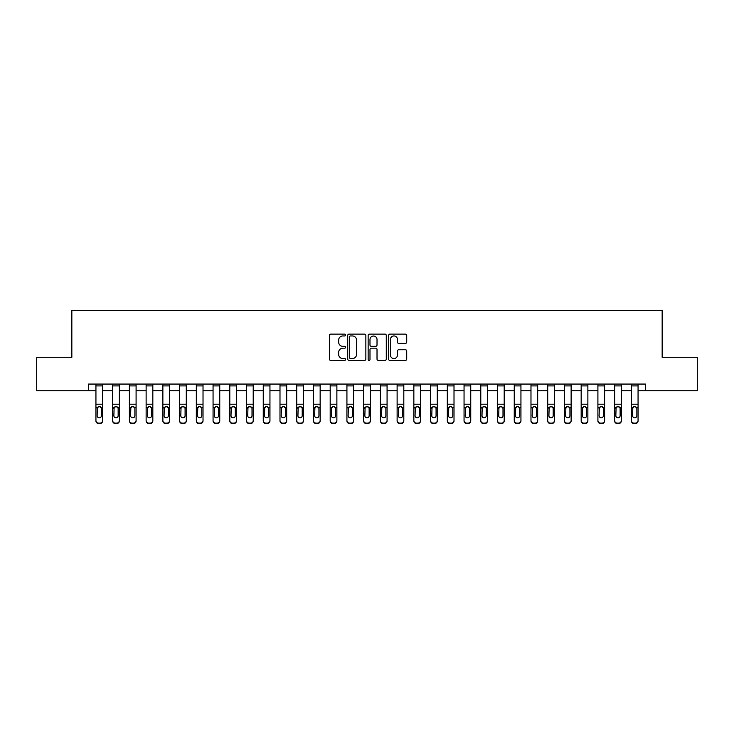 <?xml version="1.0" encoding="UTF-8"?>
<svg xmlns="http://www.w3.org/2000/svg" width="734" height="734" viewBox="0 0 734 734"><rect width="100%" height="100%" fill="white"/><g stroke="black" fill="none" stroke-linecap="round" stroke-linejoin="round"><path stroke-width="1.1" d="M345.586 335.034A0.917 0.917 0 0 0 344.659 334.117L330.704 334.117A1.312 1.312 0 0 0 329.392 335.429L329.392 359.082A1.312 1.312 0 0 0 330.704 360.394L344.659 360.394A0.917 0.917 0 0 0 345.586 359.476A0.917 0.917 0 0 0 344.659 358.559L342.861 358.559A4.202 4.202 0 0 1 338.649 354.348L338.649 352.384A4.202 4.202 0 0 1 342.861 348.173L344.659 348.173A0.917 0.917 0 0 0 345.586 347.255A0.917 0.917 0 0 0 344.659 346.338L342.861 346.338A4.202 4.202 0 0 1 338.649 342.136L338.649 340.163A4.202 4.202 0 0 1 342.861 335.952L344.659 335.952A0.917 0.917 0 0 0 345.586 335.034M405.397 343.384A1.312 1.312 0 0 0 406.709 342.062L406.709 335.429A1.312 1.312 0 0 0 405.397 334.117L389.892 334.117A1.312 1.312 0 0 0 388.58 335.429L388.58 359.082A1.312 1.312 0 0 0 389.892 360.394L405.397 360.394A1.312 1.312 0 0 0 406.709 359.082L406.709 351.063A1.312 1.312 0 0 0 405.397 349.751L398.764 349.751A1.312 1.312 0 0 0 397.452 351.063L397.452 355.045A3.514 3.514 0 0 1 393.938 358.559A3.514 3.514 0 0 1 390.424 355.045L390.424 339.475A3.514 3.514 0 0 1 393.938 335.952A3.514 3.514 0 0 1 397.452 339.475L397.452 342.062A1.312 1.312 0 0 0 398.764 343.384L405.397 343.384M88.566 390.763L36.7 390.763L36.7 357.293L71.84 357.293L71.84 310.445L662.16 310.445L662.16 357.293L697.3 357.293L697.3 390.763L645.434 390.763L645.434 384.065L88.566 384.065L88.566 390.763L95.934 390.763M365.853 335.429A1.312 1.312 0 0 0 364.532 334.117L349.035 334.117A1.312 1.312 0 0 0 347.714 335.429L347.714 359.082A1.312 1.312 0 0 0 349.035 360.394L364.532 360.394A1.312 1.312 0 0 0 365.853 359.082L365.853 335.429M369.468 334.117L384.965 334.117A1.312 1.312 0 0 1 386.286 335.429L386.286 359.082A1.312 1.312 0 0 1 384.965 360.394L378.331 360.394A1.312 1.312 0 0 1 377.019 359.082L377.019 349.485A1.312 1.312 0 0 0 375.707 348.173L371.303 348.173A1.312 1.312 0 0 0 369.991 349.485L369.991 359.476A0.917 0.917 0 0 1 369.074 360.394A0.917 0.917 0 0 1 368.147 359.476L368.147 335.429A1.312 1.312 0 0 1 369.468 334.117M102.622 390.763L112.669 390.763M119.358 390.763L129.395 390.763M136.093 390.763L146.13 390.763M152.828 390.763L162.865 390.763M169.554 390.763L179.591 390.763M186.289 390.763L196.327 390.763M203.024 390.763L213.062 390.763M219.75 390.763L229.797 390.763M236.486 390.763L246.523 390.763M253.221 390.763L263.258 390.763M269.947 390.763L279.993 390.763M286.682 390.763L296.719 390.763M303.417 390.763L313.455 390.763M320.152 390.763L330.19 390.763M336.878 390.763L346.925 390.763M353.614 390.763L363.651 390.763M370.349 390.763L380.386 390.763M387.075 390.763L397.122 390.763M403.81 390.763L413.848 390.763M420.545 390.763L430.583 390.763M437.281 390.763L447.318 390.763M454.007 390.763L464.053 390.763M470.742 390.763L480.779 390.763M487.477 390.763L497.514 390.763M504.203 390.763L514.25 390.763M520.938 390.763L530.976 390.763M537.673 390.763L547.711 390.763M554.409 390.763L564.446 390.763M571.135 390.763L581.172 390.763M587.87 390.763L597.907 390.763M604.605 390.763L614.642 390.763M621.331 390.763L631.378 390.763M638.066 390.763L645.434 390.763M350.476 335.952A0.917 0.917 0 0 0 349.558 336.878L349.558 357.632A0.917 0.917 0 0 0 350.476 358.559L352.384 358.559A4.202 4.202 0 0 0 356.586 354.348L356.586 340.163A4.202 4.202 0 0 0 352.384 335.952L350.476 335.952M377.019 339.539A3.514 3.514 0 0 0 373.505 336.025A3.514 3.514 0 0 0 369.991 339.539L369.991 345.026A1.312 1.312 0 0 0 371.303 346.338L375.707 346.338A1.312 1.312 0 0 0 377.019 345.026L377.019 339.539M95.934 408.086L95.934 420.481A2.679 2.652 0 0 0 98.613 423.133L99.952 423.133A2.679 2.652 0 0 0 102.622 420.481L102.622 420.903A2.679 2.652 180 0 1 99.952 423.555L99.952 423.133M101.42 415.701L101.42 408.645L101.42 415.701A2.138 2.129 180 0 1 99.283 417.82A2.138 2.129 180 0 0 101.42 415.701M97.136 416.123L97.136 415.701A2.138 2.129 180 0 0 99.283 417.82M98.163 406.81L97.136 408.48M100.393 406.81L99.283 406.498L101.182 407.664L101.42 408.645M102.622 384.065L102.622 420.903M95.934 384.065L95.934 420.903A2.679 2.652 180 0 0 98.613 423.555L99.952 423.555M95.934 407.664L97.374 407.664L97.136 415.701M97.374 407.664L99.283 406.498M112.669 408.086L112.669 420.481A2.679 2.652 0 0 0 115.339 423.133L116.678 423.133A2.679 2.652 0 0 0 119.358 420.481L119.358 420.903A2.679 2.652 180 0 1 116.678 423.555L116.678 423.133M118.156 415.701L118.156 408.645L118.156 415.701A2.138 2.129 180 0 1 116.009 417.82A2.138 2.129 180 0 0 118.156 415.701M113.871 416.123L113.871 415.701A2.138 2.129 180 0 0 116.009 417.82M114.899 406.81L113.871 408.48M117.128 406.81L116.009 406.498L117.917 407.664L118.156 408.645M129.395 408.086L129.395 420.481A2.679 2.652 0 0 0 132.074 423.133L133.414 423.133A2.679 2.652 0 0 0 136.093 420.481L136.093 420.903A2.679 2.652 180 0 1 133.414 423.555L133.414 423.133M134.891 415.701L134.891 408.645L134.891 415.701A2.138 2.129 180 0 1 132.744 417.82A2.138 2.129 180 0 0 134.891 415.701M130.606 416.123L130.606 415.701A2.138 2.129 180 0 0 132.744 417.82M131.625 406.81L130.606 408.48M133.863 406.81L132.744 406.498L134.652 407.664L134.891 408.645M146.13 408.086L146.13 420.481A2.679 2.652 0 0 0 148.809 423.133L150.149 423.133A2.679 2.652 0 0 0 152.828 420.481L152.828 420.903A2.679 2.652 180 0 1 150.149 423.555L150.149 423.133M151.617 415.701L151.617 408.645L151.617 415.701A2.138 2.129 180 0 1 149.479 417.82A2.138 2.129 180 0 0 151.617 415.701M147.332 416.123L147.332 415.701A2.138 2.129 180 0 0 149.479 417.82M148.36 406.81L147.332 408.48M150.598 406.81L149.479 406.498L151.378 407.664L151.617 408.645M119.358 384.065L119.358 420.903M112.669 384.065L112.669 420.903A2.679 2.652 180 0 0 115.339 423.555L116.678 423.555M112.669 407.664L114.109 407.664L113.871 415.701M114.109 407.664L116.009 406.498M136.093 384.065L136.093 420.903M129.395 384.065L129.395 420.903A2.679 2.652 180 0 0 132.074 423.555L133.414 423.555M129.395 407.664L130.835 407.664L130.606 415.701M130.835 407.664L132.744 406.498M152.828 384.065L152.828 420.903M146.13 384.065L146.13 420.903A2.679 2.652 180 0 0 148.809 423.555L150.149 423.555M146.13 407.664L147.571 407.664L147.332 415.701M147.571 407.664L149.479 406.498M162.865 408.086L162.865 420.481A2.679 2.652 0 0 0 165.545 423.133L166.875 423.133A2.679 2.652 0 0 0 169.554 420.481L169.554 420.903A2.679 2.652 180 0 1 166.875 423.555L166.875 423.133M168.352 415.701L168.352 408.645L168.352 415.701A2.138 2.129 180 0 1 166.214 417.82A2.138 2.129 180 0 0 168.352 415.701M164.067 416.123L164.067 415.701A2.138 2.129 180 0 0 166.214 417.82M165.095 406.81L164.067 408.48M167.324 406.81L166.214 406.498L168.114 407.664L168.352 408.645M169.554 384.065L169.554 420.903M162.865 384.065L162.865 420.903A2.679 2.652 180 0 0 165.545 423.555L166.875 423.555M162.865 407.664L164.306 407.664L164.067 415.701M164.306 407.664L166.214 406.498M179.591 408.086L179.591 420.481A2.679 2.652 0 0 0 182.271 423.133L183.61 423.133A2.679 2.652 0 0 0 186.289 420.481L186.289 420.903A2.679 2.652 180 0 1 183.61 423.555L183.61 423.133M185.087 415.701L185.087 408.645L185.087 415.701A2.138 2.129 180 0 1 182.94 417.82A2.138 2.129 180 0 0 185.087 415.701M180.803 416.123L180.803 415.701A2.138 2.129 180 0 0 182.94 417.82M181.821 406.81L180.803 408.48M184.06 406.81L182.94 406.498L184.849 407.664L185.087 408.645M186.289 384.065L186.289 420.903M179.591 384.065L179.591 420.903A2.679 2.652 180 0 0 182.271 423.555L183.61 423.555M179.591 407.664L181.041 407.664L180.803 415.701M181.041 407.664L182.94 406.498M196.327 408.086L196.327 420.481A2.679 2.652 0 0 0 199.006 423.133L200.345 423.133A2.679 2.652 0 0 0 203.024 420.481L203.024 420.903A2.679 2.652 180 0 1 200.345 423.555L200.345 423.133M201.813 415.701L201.813 408.645L201.813 415.701A2.138 2.129 180 0 1 199.676 417.82A2.138 2.129 180 0 0 201.813 415.701M197.529 416.123L197.529 415.701A2.138 2.129 180 0 0 199.676 417.82M198.556 406.81L197.529 408.48M200.795 406.81L199.676 406.498L201.584 407.664L201.813 408.645M203.024 384.065L203.024 420.903M196.327 384.065L196.327 420.903A2.679 2.652 180 0 0 199.006 423.555L200.345 423.555M196.327 407.664L197.767 407.664L197.529 415.701M197.767 407.664L199.676 406.498M213.062 408.086L213.062 420.481A2.679 2.652 0 0 0 215.741 423.133L217.081 423.133A2.679 2.652 0 0 0 219.75 420.481L219.75 420.903A2.679 2.652 180 0 1 217.081 423.555L217.081 423.133M218.548 415.701L218.548 408.645L218.548 415.701A2.138 2.129 180 0 1 216.411 417.82A2.138 2.129 180 0 0 218.548 415.701M214.264 416.123L214.264 415.701A2.138 2.129 180 0 0 216.411 417.82M215.291 406.81L214.264 408.48M217.521 406.81L216.411 406.498L218.31 407.664L218.548 408.645M219.75 384.065L219.75 420.903M213.062 384.065L213.062 420.903A2.679 2.652 180 0 0 215.741 423.555L217.081 423.555M213.062 407.664L214.502 407.664L214.264 415.701M214.502 407.664L216.411 406.498M229.797 408.086L229.797 420.481A2.679 2.652 0 0 0 232.467 423.133L233.807 423.133A2.679 2.652 0 0 0 236.486 420.481L236.486 420.903A2.679 2.652 180 0 1 233.807 423.555L233.807 423.133M235.284 415.701L235.284 408.645L235.284 415.701A2.138 2.129 180 0 1 233.137 417.82A2.138 2.129 180 0 0 235.284 415.701M230.999 416.123L230.999 415.701A2.138 2.129 180 0 0 233.137 417.82M232.027 406.81L230.999 408.48M234.256 406.81L233.137 406.498L235.045 407.664L235.284 408.645M236.486 384.065L236.486 420.903M229.797 384.065L229.797 420.903A2.679 2.652 180 0 0 232.467 423.555L233.807 423.555M229.797 407.664L231.238 407.664L230.999 415.701M231.238 407.664L233.137 406.498M246.523 408.086L246.523 420.481A2.679 2.652 0 0 0 249.202 423.133L250.542 423.133A2.679 2.652 0 0 0 253.221 420.481L253.221 420.903A2.679 2.652 180 0 1 250.542 423.555L250.542 423.133M252.01 415.701L252.01 408.645L252.01 415.701A2.138 2.129 180 0 1 249.872 417.82A2.138 2.129 180 0 0 252.01 415.701M247.734 416.123L247.734 415.701A2.138 2.129 180 0 0 249.872 417.82M248.753 406.81L247.734 408.48M250.991 406.81L249.872 406.498L251.78 407.664L252.01 408.645M253.221 384.065L253.221 420.903M246.523 384.065L246.523 420.903A2.679 2.652 180 0 0 249.202 423.555L250.542 423.555M246.523 407.664L247.964 407.664L247.734 415.701M247.964 407.664L249.872 406.498M263.258 408.086L263.258 420.481A2.679 2.652 0 0 0 265.937 423.133L267.277 423.133A2.679 2.652 0 0 0 269.947 420.481L269.947 420.903A2.679 2.652 180 0 1 267.277 423.555L267.277 423.133M268.745 415.701L268.745 408.645L268.745 415.701A2.138 2.129 180 0 1 266.607 417.82A2.138 2.129 180 0 0 268.745 415.701M264.46 416.123L264.46 415.701A2.138 2.129 180 0 0 266.607 417.82M265.488 406.81L264.46 408.48M267.726 406.81L266.607 406.498L268.506 407.664L268.745 408.645M269.947 384.065L269.947 420.903M263.258 384.065L263.258 420.903A2.679 2.652 180 0 0 265.937 423.555L267.277 423.555M263.258 407.664L264.699 407.664L264.46 415.701M264.699 407.664L266.607 406.498M279.993 408.086L279.993 420.481A2.679 2.652 0 0 0 282.673 423.133L284.003 423.133A2.679 2.652 0 0 0 286.682 420.481L286.682 420.903A2.679 2.652 180 0 1 284.003 423.555L284.003 423.133M285.48 415.701L285.48 408.645L285.48 415.701A2.138 2.129 180 0 1 283.333 417.82A2.138 2.129 180 0 0 285.48 415.701M281.195 416.123L281.195 415.701A2.138 2.129 180 0 0 283.333 417.82M282.223 406.81L281.195 408.48M284.453 406.81L283.333 406.498L285.242 407.664L285.48 408.645M286.682 384.065L286.682 420.903M279.993 384.065L279.993 420.903A2.679 2.652 180 0 0 282.673 423.555L284.003 423.555M279.993 407.664L281.434 407.664L281.195 415.701M281.434 407.664L283.333 406.498M296.719 408.086L296.719 420.481A2.679 2.652 0 0 0 299.399 423.133L300.738 423.133A2.679 2.652 0 0 0 303.417 420.481L303.417 420.903A2.679 2.652 180 0 1 300.738 423.555L300.738 423.133M302.215 415.701L302.215 408.645L302.215 415.701A2.138 2.129 180 0 1 300.068 417.82A2.138 2.129 180 0 0 302.215 415.701M297.931 416.123L297.931 415.701A2.138 2.129 180 0 0 300.068 417.82M298.949 406.81L297.931 408.48M301.188 406.81L300.068 406.498L301.977 407.664L302.215 408.645M303.417 384.065L303.417 420.903M296.719 384.065L296.719 420.903A2.679 2.652 180 0 0 299.399 423.555L300.738 423.555M296.719 407.664L298.169 407.664L297.931 415.701M298.169 407.664L300.068 406.498M313.455 408.086L313.455 420.481A2.679 2.652 0 0 0 316.134 423.133L317.473 423.133A2.679 2.652 0 0 0 320.152 420.481L320.152 420.903A2.679 2.652 180 0 1 317.473 423.555L317.473 423.133M318.941 415.701L318.941 408.645L318.941 415.701A2.138 2.129 180 0 1 316.804 417.82A2.138 2.129 180 0 0 318.941 415.701M314.657 416.123L314.657 415.701A2.138 2.129 180 0 0 316.804 417.82M315.684 406.81L314.657 408.48M317.923 406.81L316.804 406.498L318.703 407.664L318.941 408.645M320.152 384.065L320.152 420.903M313.455 384.065L313.455 420.903A2.679 2.652 180 0 0 316.134 423.555L317.473 423.555M313.455 407.664L314.895 407.664L314.657 415.701M314.895 407.664L316.804 406.498M330.19 408.086L330.19 420.481A2.679 2.652 0 0 0 332.869 423.133L334.209 423.133A2.679 2.652 0 0 0 336.878 420.481L336.878 420.903A2.679 2.652 180 0 1 334.209 423.555L334.209 423.133M335.677 415.701L335.677 408.645L335.677 415.701A2.138 2.129 180 0 1 333.539 417.82A2.138 2.129 180 0 0 335.677 415.701M331.392 416.123L331.392 415.701A2.138 2.129 180 0 0 333.539 417.82M332.419 406.81L331.392 408.48M334.649 406.81L333.539 406.498L335.438 407.664L335.677 408.645M336.878 384.065L336.878 420.903M330.19 384.065L330.19 420.903A2.679 2.652 180 0 0 332.869 423.555L334.209 423.555M330.19 407.664L331.63 407.664L331.392 415.701M331.63 407.664L333.539 406.498M346.925 408.086L346.925 420.481A2.679 2.652 0 0 0 349.595 423.133L350.935 423.133A2.679 2.652 0 0 0 353.614 420.481L353.614 420.903A2.679 2.652 180 0 1 350.935 423.555L350.935 423.133M352.412 415.701L352.412 408.645L352.412 415.701A2.138 2.129 180 0 1 350.265 417.82A2.138 2.129 180 0 0 352.412 415.701M348.127 416.123L348.127 415.701A2.138 2.129 180 0 0 350.265 417.82M349.145 406.81L348.127 408.48M351.384 406.81L350.265 406.498L352.173 407.664L352.412 408.645M353.614 384.065L353.614 420.903M346.925 384.065L346.925 420.903A2.679 2.652 180 0 0 349.595 423.555L350.935 423.555M346.925 407.664L348.366 407.664L348.127 415.701M348.366 407.664L350.265 406.498M363.651 408.086L363.651 420.481A2.679 2.652 0 0 0 366.33 423.133L367.67 423.133A2.679 2.652 0 0 0 370.349 420.481L370.349 420.903A2.679 2.652 180 0 1 367.67 423.555L367.67 423.133M369.138 415.701L369.138 408.645L369.138 415.701A2.138 2.129 180 0 1 367 417.82A2.138 2.129 180 0 0 369.138 415.701M364.862 416.123L364.862 415.701A2.138 2.129 180 0 0 367 417.82M365.881 406.81L364.862 408.48M368.119 406.81L367 406.498L368.908 407.664L369.138 408.645M370.349 384.065L370.349 420.903M363.651 384.065L363.651 420.903A2.679 2.652 180 0 0 366.33 423.555L367.67 423.555M363.651 407.664L365.092 407.664L364.862 415.701M365.092 407.664L367 406.498M380.386 408.086L380.386 420.481A2.679 2.652 0 0 0 383.065 423.133L384.405 423.133A2.679 2.652 0 0 0 387.075 420.481L387.075 420.903A2.679 2.652 180 0 1 384.405 423.555L384.405 423.133M385.873 415.701L385.873 408.645L385.873 415.701A2.138 2.129 180 0 1 383.735 417.82A2.138 2.129 180 0 0 385.873 415.701M381.588 416.123L381.588 415.701A2.138 2.129 180 0 0 383.735 417.82M382.616 406.81L381.588 408.48M384.855 406.81L383.735 406.498L385.634 407.664L385.873 408.645M387.075 384.065L387.075 420.903M380.386 384.065L380.386 420.903A2.679 2.652 180 0 0 383.065 423.555L384.405 423.555M380.386 407.664L381.827 407.664L381.588 415.701M381.827 407.664L383.735 406.498M397.122 408.086L397.122 420.481A2.679 2.652 0 0 0 399.791 423.133L401.131 423.133A2.679 2.652 0 0 0 403.81 420.481L403.81 420.903A2.679 2.652 180 0 1 401.131 423.555L401.131 423.133M402.608 415.701L402.608 408.645L402.608 415.701A2.138 2.129 180 0 1 400.461 417.82A2.138 2.129 180 0 0 402.608 415.701M398.323 416.123L398.323 415.701A2.138 2.129 180 0 0 400.461 417.82M399.351 406.81L398.323 408.48M401.581 406.81L400.461 406.498L402.37 407.664L402.608 408.645M403.81 384.065L403.81 420.903M397.122 384.065L397.122 420.903A2.679 2.652 180 0 0 399.791 423.555L401.131 423.555M397.122 407.664L398.562 407.664L398.323 415.701M398.562 407.664L400.461 406.498M413.848 408.086L413.848 420.481A2.679 2.652 0 0 0 416.527 423.133L417.866 423.133A2.679 2.652 0 0 0 420.545 420.481L420.545 420.903A2.679 2.652 180 0 1 417.866 423.555L417.866 423.133M419.343 415.701L419.343 408.645L419.343 415.701A2.138 2.129 180 0 1 417.196 417.82A2.138 2.129 180 0 0 419.343 415.701M415.059 416.123L415.059 415.701A2.138 2.129 180 0 0 417.196 417.82M416.077 406.81L415.059 408.48M418.316 406.81L417.196 406.498L419.105 407.664L419.343 408.645M420.545 384.065L420.545 420.903M413.848 384.065L413.848 420.903A2.679 2.652 180 0 0 416.527 423.555L417.866 423.555M413.848 407.664L415.297 407.664L415.059 415.701M415.297 407.664L417.196 406.498M430.583 408.086L430.583 420.481A2.679 2.652 0 0 0 433.262 423.133L434.601 423.133A2.679 2.652 0 0 0 437.281 420.481L437.281 420.903A2.679 2.652 180 0 1 434.601 423.555L434.601 423.133M436.069 415.701L436.069 408.645L436.069 415.701A2.138 2.129 180 0 1 433.932 417.82A2.138 2.129 180 0 0 436.069 415.701M431.785 416.123L431.785 415.701A2.138 2.129 180 0 0 433.932 417.82M432.812 406.81L431.785 408.48M435.051 406.81L433.932 406.498L435.831 407.664L436.069 408.645M437.281 384.065L437.281 420.903M430.583 384.065L430.583 420.903A2.679 2.652 180 0 0 433.262 423.555L434.601 423.555M430.583 407.664L432.023 407.664L431.785 415.701M432.023 407.664L433.932 406.498M447.318 408.086L447.318 420.481A2.679 2.652 0 0 0 449.997 423.133L451.327 423.133A2.679 2.652 0 0 0 454.007 420.481L454.007 420.903A2.679 2.652 180 0 1 451.327 423.555L451.327 423.133M452.805 415.701L452.805 408.645L452.805 415.701A2.138 2.129 180 0 1 450.667 417.82A2.138 2.129 180 0 0 452.805 415.701M448.52 416.123L448.52 415.701A2.138 2.129 180 0 0 450.667 417.82M449.547 406.81L448.52 408.48M451.777 406.81L450.667 406.498L452.566 407.664L452.805 408.645M454.007 384.065L454.007 420.903M447.318 384.065L447.318 420.903A2.679 2.652 180 0 0 449.997 423.555L451.327 423.555M447.318 407.664L448.758 407.664L448.52 415.701M448.758 407.664L450.667 406.498M464.053 408.086L464.053 420.481A2.679 2.652 0 0 0 466.723 423.133L468.063 423.133A2.679 2.652 0 0 0 470.742 420.481L470.742 420.903A2.679 2.652 180 0 1 468.063 423.555L468.063 423.133M469.54 415.701L469.54 408.645L469.54 415.701A2.138 2.129 180 0 1 467.393 417.82A2.138 2.129 180 0 0 469.54 415.701M465.255 416.123L465.255 415.701A2.138 2.129 180 0 0 467.393 417.82M466.273 406.81L465.255 408.48M468.512 406.81L467.393 406.498L469.301 407.664L469.54 408.645M470.742 384.065L470.742 420.903M464.053 384.065L464.053 420.903A2.679 2.652 180 0 0 466.723 423.555L468.063 423.555M464.053 407.664L465.494 407.664L465.255 415.701M465.494 407.664L467.393 406.498M480.779 408.086L480.779 420.481A2.679 2.652 0 0 0 483.458 423.133L484.798 423.133A2.679 2.652 0 0 0 487.477 420.481L487.477 420.903A2.679 2.652 180 0 1 484.798 423.555L484.798 423.133M486.266 415.701L486.266 408.645L486.266 415.701A2.138 2.129 180 0 1 484.128 417.82A2.138 2.129 180 0 0 486.266 415.701M481.99 416.123L481.99 415.701A2.138 2.129 180 0 0 484.128 417.82M483.009 406.81L481.99 408.48M485.247 406.81L484.128 406.498L486.036 407.664L486.266 408.645M487.477 384.065L487.477 420.903M480.779 384.065L480.779 420.903A2.679 2.652 180 0 0 483.458 423.555L484.798 423.555M480.779 407.664L482.22 407.664L481.99 415.701M482.22 407.664L484.128 406.498M497.514 408.086L497.514 420.481A2.679 2.652 0 0 0 500.193 423.133L501.533 423.133A2.679 2.652 0 0 0 504.203 420.481L504.203 420.903A2.679 2.652 180 0 1 501.533 423.555L501.533 423.133M503.001 415.701L503.001 408.645L503.001 415.701A2.138 2.129 180 0 1 500.863 417.82A2.138 2.129 180 0 0 503.001 415.701M498.716 416.123L498.716 415.701A2.138 2.129 180 0 0 500.863 417.82M499.744 406.81L498.716 408.48M501.973 406.81L500.863 406.498L502.762 407.664L503.001 408.645M504.203 384.065L504.203 420.903M497.514 384.065L497.514 420.903A2.679 2.652 180 0 0 500.193 423.555L501.533 423.555M497.514 407.664L498.955 407.664L498.716 415.701M498.955 407.664L500.863 406.498M514.25 408.086L514.25 420.481A2.679 2.652 0 0 0 516.919 423.133L518.259 423.133A2.679 2.652 0 0 0 520.938 420.481L520.938 420.903A2.679 2.652 180 0 1 518.259 423.555L518.259 423.133M519.736 415.701L519.736 408.645L519.736 415.701A2.138 2.129 180 0 1 517.589 417.82A2.138 2.129 180 0 0 519.736 415.701M515.451 416.123L515.451 415.701A2.138 2.129 180 0 0 517.589 417.82M516.479 406.81L515.451 408.48M518.709 406.81L517.589 406.498L519.498 407.664L519.736 408.645M520.938 384.065L520.938 420.903M514.25 384.065L514.25 420.903A2.679 2.652 180 0 0 516.919 423.555L518.259 423.555M514.25 407.664L515.69 407.664L515.451 415.701M515.69 407.664L517.589 406.498M530.976 408.086L530.976 420.481A2.679 2.652 0 0 0 533.655 423.133L534.994 423.133A2.679 2.652 0 0 0 537.673 420.481L537.673 420.903A2.679 2.652 180 0 1 534.994 423.555L534.994 423.133M536.471 415.701L536.471 408.645L536.471 415.701A2.138 2.129 180 0 1 534.324 417.82A2.138 2.129 180 0 0 536.471 415.701M532.187 416.123L532.187 415.701A2.138 2.129 180 0 0 534.324 417.82M533.205 406.81L532.187 408.48M535.444 406.81L534.324 406.498L536.233 407.664L536.471 408.645M537.673 384.065L537.673 420.903M530.976 384.065L530.976 420.903A2.679 2.652 180 0 0 533.655 423.555L534.994 423.555M530.976 407.664L532.416 407.664L532.187 415.701M532.416 407.664L534.324 406.498M547.711 408.086L547.711 420.481A2.679 2.652 0 0 0 550.39 423.133L551.729 423.133A2.679 2.652 0 0 0 554.409 420.481L554.409 420.903A2.679 2.652 180 0 1 551.729 423.555L551.729 423.133M553.197 415.701L553.197 408.645L553.197 415.701A2.138 2.129 180 0 1 551.06 417.82A2.138 2.129 180 0 0 553.197 415.701M548.913 416.123L548.913 415.701A2.138 2.129 180 0 0 551.06 417.82M549.94 406.81L548.913 408.48M552.179 406.81L551.06 406.498L552.959 407.664L553.197 408.645M554.409 384.065L554.409 420.903M547.711 384.065L547.711 420.903A2.679 2.652 180 0 0 550.39 423.555L551.729 423.555M547.711 407.664L549.151 407.664L548.913 415.701M549.151 407.664L551.06 406.498M564.446 408.086L564.446 420.481A2.679 2.652 0 0 0 567.125 423.133L568.455 423.133A2.679 2.652 0 0 0 571.135 420.481L571.135 420.903A2.679 2.652 180 0 1 568.455 423.555L568.455 423.133M569.933 415.701L569.933 408.645L569.933 415.701A2.138 2.129 180 0 1 567.786 417.82A2.138 2.129 180 0 0 569.933 415.701M565.648 416.123L565.648 415.701A2.138 2.129 180 0 0 567.786 417.82M566.676 406.81L565.648 408.48M568.905 406.81L567.786 406.498L569.694 407.664L569.933 408.645M571.135 384.065L571.135 420.903M564.446 384.065L564.446 420.903A2.679 2.652 180 0 0 567.125 423.555L568.455 423.555M564.446 407.664L565.886 407.664L565.648 415.701M565.886 407.664L567.786 406.498M581.172 408.086L581.172 420.481A2.679 2.652 0 0 0 583.851 423.133L585.191 423.133A2.679 2.652 0 0 0 587.87 420.481L587.87 420.903A2.679 2.652 180 0 1 585.191 423.555L585.191 423.133M586.668 415.701L586.668 408.645L586.668 415.701A2.138 2.129 180 0 1 584.521 417.82A2.138 2.129 180 0 0 586.668 415.701M582.383 416.123L582.383 415.701A2.138 2.129 180 0 0 584.521 417.82M583.402 406.81L582.383 408.48M585.64 406.81L584.521 406.498L586.429 407.664L586.668 408.645M587.87 384.065L587.87 420.903M581.172 384.065L581.172 420.903A2.679 2.652 180 0 0 583.851 423.555L585.191 423.555M581.172 407.664L582.622 407.664L582.383 415.701M582.622 407.664L584.521 406.498M597.907 408.086L597.907 420.481A2.679 2.652 0 0 0 600.586 423.133L601.926 423.133A2.679 2.652 0 0 0 604.605 420.481L604.605 420.903A2.679 2.652 180 0 1 601.926 423.555L601.926 423.133M603.394 415.701L603.394 408.645L603.394 415.701A2.138 2.129 180 0 1 601.256 417.82A2.138 2.129 180 0 0 603.394 415.701M599.109 416.123L599.109 415.701A2.138 2.129 180 0 0 601.256 417.82M600.137 406.81L599.109 408.48M602.375 406.81L601.256 406.498L603.164 407.664L603.394 408.645M604.605 384.065L604.605 420.903M597.907 384.065L597.907 420.903A2.679 2.652 180 0 0 600.586 423.555L601.926 423.555M597.907 407.664L599.348 407.664L599.109 415.701M599.348 407.664L601.256 406.498M614.642 408.086L614.642 420.481A2.679 2.652 0 0 0 617.322 423.133L618.661 423.133A2.679 2.652 0 0 0 621.331 420.481L621.331 420.903A2.679 2.652 180 0 1 618.661 423.555L618.661 423.133M620.129 415.701L620.129 408.645L620.129 415.701A2.138 2.129 180 0 1 617.991 417.82A2.138 2.129 180 0 0 620.129 415.701M615.844 416.123L615.844 415.701A2.138 2.129 180 0 0 617.991 417.82M616.872 406.81L615.844 408.48M619.101 406.81L617.991 406.498L619.891 407.664L620.129 408.645M621.331 384.065L621.331 420.903M614.642 384.065L614.642 420.903A2.679 2.652 180 0 0 617.322 423.555L618.661 423.555M614.642 407.664L616.083 407.664L615.844 415.701M616.083 407.664L617.991 406.498M631.378 408.086L631.378 420.481A2.679 2.652 0 0 0 634.048 423.133L635.387 423.133A2.679 2.652 0 0 0 638.066 420.481L638.066 420.903A2.679 2.652 180 0 1 635.387 423.555L635.387 423.133M636.864 415.701L636.864 408.645L636.864 415.701A2.138 2.129 180 0 1 634.717 417.82A2.138 2.129 180 0 0 636.864 415.701M632.58 416.123L632.58 415.701A2.138 2.129 180 0 0 634.717 417.82M633.607 406.81L632.58 408.48M635.837 406.81L634.717 406.498L636.626 407.664L636.864 408.645M638.066 384.065L638.066 420.903M631.378 384.065L631.378 420.903A2.679 2.652 180 0 0 634.048 423.555L635.387 423.555M631.378 407.664L632.818 407.664L632.58 415.701M632.818 407.664L634.717 406.498M101.182 407.664L102.622 407.664M95.934 404.205L102.622 404.205M95.934 385.901L102.622 385.901M117.917 407.664L119.358 407.664M112.669 404.205L119.358 404.205M112.669 385.901L119.358 385.901M134.652 407.664L136.093 407.664M129.395 404.205L136.093 404.205M129.395 385.901L136.093 385.901M151.378 407.664L152.828 407.664M146.13 404.205L152.828 404.205M146.13 385.901L152.828 385.901M168.114 407.664L169.554 407.664M162.865 404.205L169.554 404.205M162.865 385.901L169.554 385.901M184.849 407.664L186.289 407.664M179.591 404.205L186.289 404.205M179.591 385.901L186.289 385.901M201.584 407.664L203.024 407.664M196.327 404.205L203.024 404.205M196.327 385.901L203.024 385.901M218.31 407.664L219.75 407.664M213.062 404.205L219.75 404.205M213.062 385.901L219.75 385.901M235.045 407.664L236.486 407.664M229.797 404.205L236.486 404.205M229.797 385.901L236.486 385.901M251.78 407.664L253.221 407.664M246.523 404.205L253.221 404.205M246.523 385.901L253.221 385.901M268.506 407.664L269.947 407.664M263.258 404.205L269.947 404.205M263.258 385.901L269.947 385.901M285.242 407.664L286.682 407.664M279.993 404.205L286.682 404.205M279.993 385.901L286.682 385.901M301.977 407.664L303.417 407.664M296.719 404.205L303.417 404.205M296.719 385.901L303.417 385.901M318.703 407.664L320.152 407.664M313.455 404.205L320.152 404.205M313.455 385.901L320.152 385.901M335.438 407.664L336.878 407.664M330.19 404.205L336.878 404.205M330.19 385.901L336.878 385.901M352.173 407.664L353.614 407.664M346.925 404.205L353.614 404.205M346.925 385.901L353.614 385.901M368.908 407.664L370.349 407.664M363.651 404.205L370.349 404.205M363.651 385.901L370.349 385.901M385.634 407.664L387.075 407.664M380.386 404.205L387.075 404.205M380.386 385.901L387.075 385.901M402.37 407.664L403.81 407.664M397.122 404.205L403.81 404.205M397.122 385.901L403.81 385.901M419.105 407.664L420.545 407.664M413.848 404.205L420.545 404.205M413.848 385.901L420.545 385.901M435.831 407.664L437.281 407.664M430.583 404.205L437.281 404.205M430.583 385.901L437.281 385.901M452.566 407.664L454.007 407.664M447.318 404.205L454.007 404.205M447.318 385.901L454.007 385.901M469.301 407.664L470.742 407.664M464.053 404.205L470.742 404.205M464.053 385.901L470.742 385.901M486.036 407.664L487.477 407.664M480.779 404.205L487.477 404.205M480.779 385.901L487.477 385.901M502.762 407.664L504.203 407.664M497.514 404.205L504.203 404.205M497.514 385.901L504.203 385.901M519.498 407.664L520.938 407.664M514.25 404.205L520.938 404.205M514.25 385.901L520.938 385.901M536.233 407.664L537.673 407.664M530.976 404.205L537.673 404.205M530.976 385.901L537.673 385.901M552.959 407.664L554.409 407.664M547.711 404.205L554.409 404.205M547.711 385.901L554.409 385.901M569.694 407.664L571.135 407.664M564.446 404.205L571.135 404.205M564.446 385.901L571.135 385.901M586.429 407.664L587.87 407.664M581.172 404.205L587.87 404.205M581.172 385.901L587.87 385.901M603.164 407.664L604.605 407.664M597.907 404.205L604.605 404.205M597.907 385.901L604.605 385.901M619.891 407.664L621.331 407.664M614.642 404.205L621.331 404.205M614.642 385.901L621.331 385.901M636.626 407.664L638.066 407.664M631.378 404.205L638.066 404.205M631.378 385.901L638.066 385.901"/></g></svg>
